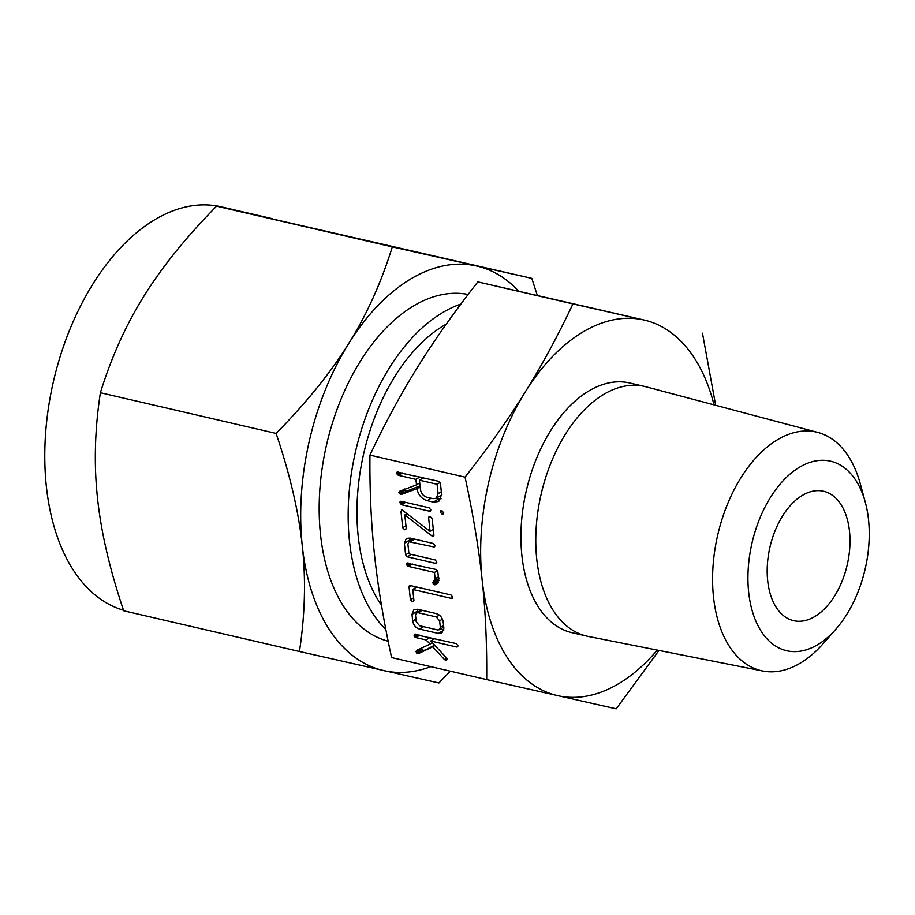 <?xml version="1.0" encoding="UTF-8"?>
<svg xmlns="http://www.w3.org/2000/svg" width="915" height="915" viewBox="0 0 915 915"><rect width="100%" height="100%" fill="white"/><g stroke="black" fill="none" stroke-linecap="round" stroke-linejoin="round"><path stroke-width="1.37" d="M440.195 512L440.607 510.833L441.762 510.719L443.718 512.823L442.128 514.139L440.195 512L442.082 510.856M443.054 514.036L442.128 514.139L443.684 513.189M429.078 507.779L430.782 509.861L429.444 511.199L401.628 504.76L399.901 502.712L400.141 501.58L401.262 501.34L429.078 507.779M430.325 511.13L429.444 511.199L430.759 510.41M400.587 501.306L401.262 501.34M433.893 534.92L432.852 536.396L431.777 535.824L404.796 514.973L406.249 528.515L404.659 529.739L402.714 527.703L400.976 511.394L402.017 509.907L430.061 531.329L428.62 517.787L428.986 516.701L430.21 516.563L432.154 518.611L433.893 534.92M433.55 536.35L432.852 536.396L433.882 535.767M405.631 529.613L404.659 529.739L406.237 528.779M401.342 509.952L402.017 509.907M436.787 561.97L435.403 563.32L407.358 556.823L405.608 554.799L404.373 543.224L406.34 538.443L409.897 538.054L433.287 543.464L435.025 545.534L433.676 546.896L408.891 541.737L407.907 544.093L408.959 553.85L435.06 559.9L436.787 561.97M436.283 563.24L435.403 563.32L436.752 562.496M434.511 546.815L433.676 546.896L434.991 546.095M433.298 581.62L435.14 578.806L434.465 572.447L408.353 566.396L407.129 565.642L406.878 563.217L436.066 569.473L437.793 571.452L438.662 579.538L436.672 584.262L434.385 584.788L432.692 582.775L433.47 581.528L438.571 578.646M407.335 562.942L408.01 562.977M413.946 600.595L412.356 601.773L410.412 599.748L409.039 586.824L410.423 585.566L450.981 594.956L452.719 597.038L451.358 598.387L412.757 589.443L413.946 600.595M413.374 601.624L412.356 601.773L413.946 600.812M409.417 585.623L410.423 585.566M452.204 598.318L451.358 598.387L452.685 597.587M443.866 628.25L441.888 633.043L438.342 633.42L419.63 629.085C415.913 628.01 413.603 625.322 412.688 621.022L411.99 614.411L413.957 609.63L417.503 609.241L436.226 613.576C439.898 614.72 442.208 617.408 443.157 621.64L443.866 628.25M714.055 404.865A192.722 114.993 103 0 0 643.943 319.987L477.836 281.889C454.24 312.038 434.179 340.426 417.64 367.052C401.022 393.667 385.124 423.027 369.946 455.11C369.626 490.509 371.158 523.769 374.521 554.89C377.803 586 383.499 620.233 391.586 657.565L486.688 679.593C487.009 644.194 485.488 610.934 482.125 579.813C478.831 548.703 473.147 514.47 465.06 477.138C488.644 446.989 508.706 418.601 525.244 391.975A192.722 114.993 103 0 0 482.125 579.813A192.722 114.993 103 0 0 557.692 695.663A192.722 114.993 103 0 0 619.558 683.162A192.722 114.993 103 0 0 657.256 650.096M369.946 455.11L465.06 477.138M447.035 659.418L445.616 660.275L444.507 659.566L432.715 646.802L418.372 653.642L416.382 652.933L416.394 650.485L430.153 644.057L426.024 639.917L415.833 637.561L414.598 636.794L414.346 634.37L456.173 643.565L457.912 645.635L456.539 646.985L430.713 641.003L446.371 657.679L447.069 659.006L445.616 660.275L446.486 660.173M414.792 634.095L415.467 634.129M457.397 646.905L456.539 646.985L457.889 646.162M427.202 500.665C421.712 499.03 418.281 495.038 416.908 488.69L401.33 494.455L399.375 493.723L398.814 492.476L399.466 491.355L416.497 484.847L415.913 479.369L398.517 475.331L397.259 474.576L397.007 472.151L438.685 481.301L440.424 483.28L441.625 494.546L438.708 501.477L433.39 502.106L427.202 500.665L431.182 498.252M397.465 471.865L398.139 471.911M835.955 629.085L823.351 643.439A122.45 73.063 -77 0 1 800.819 662.803A122.45 73.063 -77 0 1 762.653 670.981L588.173 636.405A128.134 76.448 -77 0 1 586.744 636.097L571.898 632.654A128.134 76.448 -77 0 1 521.378 523.677A128.134 76.448 -77 0 1 588.356 391.254A128.134 76.448 -77 0 1 629.737 382.996L644.572 386.439A128.134 76.448 -77 0 1 645.99 386.793L817.907 432.452A122.45 73.063 -77 0 1 860.317 483.886L865.315 502.312A97.287 58.045 103 0 0 799.127 467.451A97.287 58.045 103 0 0 748.676 592.291A97.287 58.045 103 0 0 818.044 644.469A97.287 58.045 103 0 0 835.955 629.085A97.287 58.045 103 0 0 865.315 502.312M643.943 319.987A192.722 114.993 103 0 0 582.077 332.488A192.722 114.993 103 0 0 525.244 391.975C541.874 365.36 557.773 335.999 572.939 303.917L643.943 319.987M586.744 636.097A128.134 76.448 -77 0 1 536.224 527.12A128.134 76.448 -77 0 1 603.202 394.697A128.134 76.448 -77 0 1 644.572 386.439M702.457 333.174L715.667 405.299M658.994 650.439L616.207 708.839L486.688 679.593M762.653 670.981A122.45 73.063 -77 0 1 712.934 567.689A122.45 73.063 -77 0 1 777.018 440.001A122.45 73.063 -77 0 1 817.907 432.452M477.836 281.889L572.939 303.917M802.135 495.53A66.418 39.631 -77 0 1 823.58 491.252A66.418 39.631 -77 0 1 849.772 547.742A66.418 39.631 -77 0 1 815.048 616.39A66.418 39.631 -77 0 1 793.602 620.667A66.418 39.631 -77 0 1 767.411 564.178A66.418 39.631 -77 0 1 802.135 495.53M381.464 605.181A163.842 97.756 -77 0 1 363.244 455.659A163.842 97.756 -77 0 1 443.169 325.934A163.842 97.756 -77 0 1 446.257 324.139M385.867 629.612A177.968 106.186 -77 0 1 352.527 466.41A177.968 106.186 -77 0 1 441.796 313.09A177.968 106.186 -77 0 1 460.863 304.089M518.565 291.05A207.579 123.845 103 0 0 476.566 265.979A207.579 123.845 103 0 0 409.931 279.441A207.579 123.845 103 0 0 348.718 343.502C366.675 314.851 381.212 282.632 392.318 246.867L531.821 278.366L216.581 206.161C186.031 237.26 161.829 267.237 143.987 296.083C126.018 324.734 111.493 356.953 100.387 392.718C94.783 429.467 93.833 464.683 97.539 498.389C101.027 531.889 109.743 569.359 123.685 610.785L299.434 651.491C305.027 614.754 305.976 579.527 302.27 545.82C298.793 512.32 290.078 474.851 276.124 433.424L100.387 392.718M468.125 294.458A177.968 106.186 103 0 0 412.814 306.376A177.968 106.186 103 0 0 319.895 488.782A177.968 106.186 103 0 0 388.154 641.221M531.821 278.366L537.288 295.282M392.318 246.867L216.581 206.161M272.03 218.594L221.041 206.79A207.579 123.845 103 0 0 154.017 220.16A207.579 123.845 103 0 0 45.75 431.423A207.579 123.845 103 0 0 123.502 610.225M276.124 433.424C306.674 402.325 330.875 372.348 348.718 343.502A207.579 123.845 103 0 0 302.27 545.82A207.579 123.845 103 0 0 383.671 670.604A207.579 123.845 103 0 0 430.828 666.658M450.272 671.164L438.925 682.99L299.434 651.491M446.772 658.194L444.507 659.566M434.911 645.475L432.715 646.802M434.614 645.155L418.372 653.642M424.125 650.153L417.526 653.71M423.279 650.222L422.135 649.444L416.382 652.933M422.135 649.444L421.575 648.152L415.822 651.64M432.338 642.73L430.153 644.057M430.004 637.503L426.024 639.917M419.825 635.136L415.833 637.561M418.018 634.724L414.598 636.794M416.085 634.278L414.095 635.479M434.694 638.59L430.713 641.003M443.832 630.092L438.342 633.42M443.866 629.875L440.435 629.085M423.611 626.672L419.63 629.085M415.925 619.066L412.688 621.022M417.858 612.078L417.743 610.923L411.99 614.411M417.743 610.923L417.732 609.287M416.211 621.788L419.573 625.734L437.667 629.932L439.372 629.737L440.332 627.37L439.635 620.873L436.272 616.927L418.189 612.73L416.497 612.901L415.524 615.28L416.211 621.788M422.17 610.316L418.189 612.73M439.269 615.109L436.272 616.927M442.494 619.135L439.635 620.873M443.558 625.414L440.332 627.37M413.649 597.792L410.412 599.748M415.284 587.922L415.147 586.664M410.915 585.68L409.039 586.824M416.737 587.03L412.757 589.443M437.976 582.992L434.945 584.822M438.274 582.432L434.385 584.788M438.697 580.705L433.218 584.022M438.983 580.533L438.445 579.287L432.692 582.775M438.445 579.287L439.223 578.04M438.376 576.85L435.14 578.806M437.553 570.571L434.465 572.447M412.333 563.983L408.353 566.396M410.549 563.571L407.129 565.642M408.628 563.125L406.637 564.326M411.338 554.41L407.358 556.823M408.845 552.843L405.608 554.799M410.252 540.914L410.126 539.736L404.373 543.224M410.126 539.736L410.126 538.1M414.621 539.141L410.629 541.554M433.859 534.566L431.777 535.824M407.106 513.578L404.796 514.973M405.951 525.736L402.714 527.703M402.806 510.273L400.976 511.394M433.298 529.373L430.061 531.329M430.473 516.666L428.62 517.787M405.608 502.346L401.628 504.76M403.824 501.935L400.438 503.982M401.925 501.489L399.901 502.712M420.134 486.734L416.908 488.69M420.088 486.3L416.863 488.267M420.042 485.796L407.084 490.966L401.33 494.455M407.084 490.966L400.53 494.489M406.283 491L405.128 490.234L399.375 493.723M405.128 490.234L404.567 488.987M402.703 490.12L398.814 492.476M419.722 482.891L416.497 484.847M421.964 478.648L421.826 477.401M419.894 476.944L415.913 479.369M402.497 472.918L398.517 475.331M400.69 472.495L397.259 474.576M398.746 472.049L396.755 473.261M441.041 498.869L439.143 498.618L433.39 502.106M439.143 498.618L436.581 498.023M437.084 484.264L419.436 480.181L420.443 489.605C421.3 493.677 423.485 496.239 426.985 497.28L432.875 498.652L436.158 498.275L438.091 493.688L437.084 484.264L440.172 482.399M423.416 477.767L419.436 480.181M441.327 491.732L438.091 493.688M416.497 612.901L421.152 610.076M439.372 629.737L443.741 627.084M408.891 541.737L413.569 538.901M436.158 498.275L441.911 494.786"/></g></svg>
